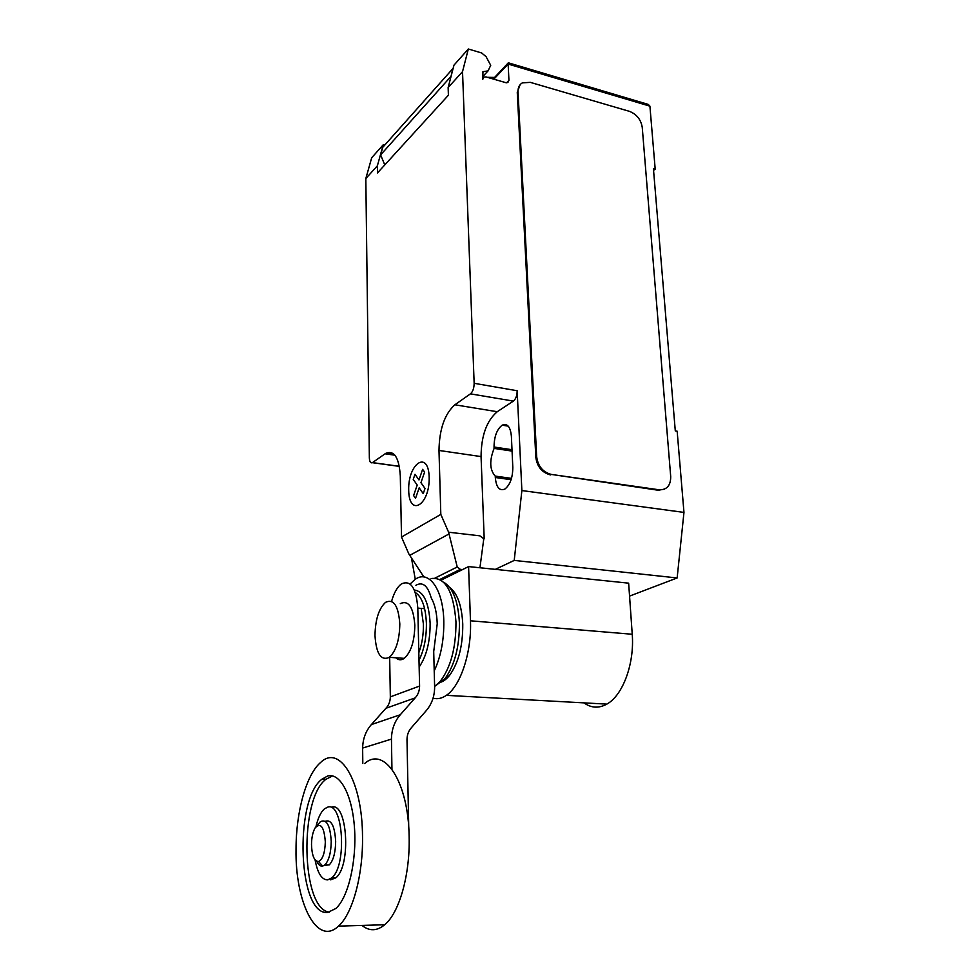 <?xml version="1.0" encoding="UTF-8"?>
<svg xmlns="http://www.w3.org/2000/svg" width="980" height="980" viewBox="0 0 980 980"><rect width="100%" height="100%" fill="white"/><g stroke="black" fill="none" stroke-linecap="round" stroke-linejoin="round"><path stroke-width="1.47" d="M325.323 821.289C331.326 819.28 334.78 826.054 335.662 841.612C335.442 852.821 333.31 860.575 329.268 864.875L324.221 865.401M317.03 825.711L320.325 821.755C326.585 818.606 330.223 825.234 331.24 841.612C330.995 852.833 328.876 860.599 324.846 864.911L322.702 866.087C320.435 866.492 318.463 864.899 316.773 861.334M311.505 844.564C311.603 837.533 312.804 831.995 315.082 827.965C320.705 822.098 324.111 826.753 325.323 841.942C324.931 853.017 322.665 859.546 318.537 861.53C314.262 861.298 311.922 855.638 311.505 844.564M364.707 763.494C384.258 745.805 408.513 781.599 409.138 836.846C410.13 874.65 399.338 912.772 384.711 924.74C376.933 931.135 369.362 931.368 361.988 925.426M296.034 849.145C296.034 811.379 306.446 774.127 320.864 762.256C339.607 744.236 362.404 780.558 362.514 836.761C363.139 875.214 352.506 913.997 338.468 926.137C316.859 946.901 295.017 902.286 296.034 849.145M332.575 775.927L325.973 779.272C299.231 798.48 300.921 908.901 329.305 912.172M327.455 776.087C339.815 772.252 352.151 794.364 354.466 827.61C356.904 860.771 348.329 897.521 335.834 908.509L327.835 912.392C297.846 916.57 294.012 799.325 321.979 779.186L327.455 776.087M330.579 879.844L335.809 877.847C351.526 865.818 347.238 801.052 331.583 807.251M315.082 859.913C317.594 873.229 321.808 879.893 327.749 879.881L331.681 877.896C347.349 865.855 343.135 800.991 327.541 807.202L324.319 808.953C320.717 812.249 317.937 818.165 315.964 826.716M399.816 623.978C398.444 605.787 393.703 598.572 385.581 602.32C378.856 608.494 375.328 619.519 374.985 635.42C376.173 653.746 380.951 661.059 389.342 657.347C396.03 651.112 399.522 639.989 399.816 623.978M400.305 603.607C408.538 599.895 413.376 607.086 414.822 625.179C414.565 641.104 411.061 652.166 404.274 658.352C401.261 660.434 398.456 660.238 395.846 657.776M415.9 585.293C422.686 581.483 427.782 585.648 431.176 597.788C434.814 604.133 436.835 612.806 437.227 623.807L433.711 651.602L434.63 686.943C434.606 696.106 431.849 703.958 426.374 710.488L411.539 727.528C408.562 730.798 407.043 734.841 406.994 739.68L408.746 827.647M391.951 769.239L391.449 739.104C391.596 729.488 394.548 721.378 400.293 714.751L415.152 697.895C418.068 694.71 419.55 690.765 419.587 686.073L417.799 608.115L424.622 608.702M389.673 657.36L390.334 696.854C390.261 701.374 388.803 705.183 385.936 708.27L371.383 724.575C365.76 730.97 362.845 738.798 362.637 748.058L391.449 739.104M362.637 748.058L362.808 763.445M391.559 601.414C393.972 592.839 397.255 587.008 401.42 583.921C410.718 579.744 416.169 587.804 417.799 608.115M390.334 696.854L419.587 686.073M385.936 708.27L415.152 697.895M418.827 652.692C422.037 643.995 423.568 634.452 423.409 624.04L421.18 608.409M418.999 660.336C424.083 649.936 426.545 637.6 426.398 623.329C425.639 607.159 421.951 596.881 415.324 592.496M419.158 667.037C426.508 656.269 430.171 641.667 430.134 623.231C428.848 602.369 423.593 591.295 414.356 590.034M434.214 670.945C440.89 656.637 444.087 639.952 443.793 620.916C443.193 588.968 428.579 569.38 415.079 579.425L410.081 584.019M434.618 686.429L439.604 682.08C450.579 668.238 456.031 648.184 455.97 621.92C453.556 591.246 445.251 576.779 431.077 578.543M435.426 685.878L445.128 678.442C454.793 664.93 459.547 646.396 459.399 622.839C458.162 601.181 452.919 587.645 443.634 582.23M439.077 682.656C442.703 682.007 446.194 679.581 449.551 675.392C458.518 662.897 462.915 645.795 462.756 624.064C461.776 605.542 457.403 593.317 449.661 587.4M434.606 686.098L435.279 685.927M441.061 580.148L468.587 566.587L470.461 620.793C471.821 651.982 460.588 686.061 446.353 695.347C441.845 698.458 437.411 699.389 433.062 698.152M584.007 702.88C591.222 708.099 598.829 708.516 606.828 704.118C622.79 695.518 634.611 663.619 632.235 634.256L628.645 583.161L468.587 566.587M495.317 569.356L514.218 560.413L521.875 490.551L517.158 390.738L474.149 383.303L462.523 71.65L468.33 49L481.682 52.981L486.092 56.693L490.723 65.329L488.077 70.879L482.92 71.712L482.797 79.258L483.838 77.089L485.982 76.918L505.827 82.663L507.873 82.516L508.939 80.336L508.142 64.067L649.912 106.159L648.295 104.431L508.902 62.977M423.862 576.963L408.868 553.982L401.506 537.04L440.816 514.402L448.607 532.214L457.231 566.979L460.33 569.356L439.885 579.45M435.01 578.065L457.231 566.979M462.536 569.576L460.33 569.356M401.506 537.04L400.305 475.913C399.044 457.378 394.144 449.881 385.618 453.422L372.388 462.683C370.575 463.405 369.57 461.801 369.35 457.88L365.822 178.556L377.374 165.792L383.241 144.771L371.69 157.756L365.822 178.556M474.149 383.303C474.075 388.166 472.85 391.682 470.449 393.85L454.855 404.789C444.626 414.062 439.334 429.289 438.991 450.457L440.816 514.402M462.523 71.65L448.142 87.538L448.399 95.219L377.484 172.921L377.374 165.792M383.241 144.771L384.711 145.138M450.788 77.395L452.809 68.686L382.702 147.38L380.608 154.889L450.727 76.673M380.608 154.889L384.773 164.934M468.33 49L453.973 65.158L448.142 87.538M494.508 77.42L487.366 77.322M493.124 78.988L508.216 62.928M508.498 62.634L508.142 64.067L493.822 79.184M664.317 489.204L658.18 490.233L551.581 474.455L659.111 489.792C666.829 489.976 670.688 485.615 670.712 476.684L642.243 127.351C640.92 119.523 636.62 114.182 629.368 111.328L530.303 82.357L522.365 82.859C519.363 84.599 517.918 87.526 518.028 91.642L536.673 456.766L535.815 457.256L517.269 92.426L520.135 84.66M551.581 474.455L551.115 474.381C542.773 472.017 537.947 466.137 536.673 456.766M517.158 390.738C517.121 395.528 515.86 398.983 513.385 401.09L497.24 411.723C486.644 420.763 481.254 435.72 481.058 456.582L484.206 538.804L479.808 535.815L448.607 532.214M479.808 535.815L483.814 538.755M483.361 539L484.206 538.804M415.275 579.303L411.441 557.938M483.752 539.037L479.93 567.763M494.104 448.399C489.29 460.698 489.682 469.922 495.243 476.096L495.304 477.505C496.248 487.379 499.445 491.237 504.872 489.069C510.09 484.929 512.736 477.677 512.81 467.313L511.389 436.272C510.433 426.802 507.371 423.103 502.189 425.173C496.872 429.326 494.165 436.602 494.043 447.015L494.104 448.399L512.062 451.094M521.875 490.551L683.967 512.405L677.155 431.2L675.293 430.894L653.415 168.633L655.191 169.124L649.912 106.159M495.243 476.096L511.499 478.363M550.711 474.933L550.258 474.859C541.903 472.495 537.089 466.627 535.815 457.256M655.191 169.124L653.562 170.41M683.967 512.405L677.143 577.955L514.218 560.413M629.564 596.097L677.143 577.955M413.241 479.392L414.981 474.296L418.987 479.943L422.625 469.346L424.61 472.091L420.947 482.711L425.026 488.469L423.225 493.614L419.171 487.832L415.532 498.355L413.597 495.549L417.211 485.063L413.241 479.392M408.697 490.221C409.015 517.636 429.877 505.374 429.179 477.272C428.382 449.465 407.876 463.356 408.697 490.221M371.383 724.575L400.293 714.751M632.235 634.256L470.461 620.793M409.763 555.354L449.036 533.941M506.574 82.798L508.939 80.336M482.515 72.777L483.606 71.601M517.269 92.426L518.028 91.642M513.385 401.09L470.449 393.85M399.362 466.296L372.498 462.609M394.916 455.198L385.042 453.801M481.058 456.582L438.991 450.457M497.24 411.723L454.855 404.789M495.304 477.505L511.095 479.698M494.043 447.015L512.001 449.71M659.111 489.792L658.18 490.233M331.681 877.896L335.809 877.847M321.979 779.186L325.973 779.272M338.468 926.137L384.711 924.74M318.537 861.53L322.702 866.087M324.846 864.911L329.268 864.875M404.274 658.352L389.342 657.347M449.551 675.392L445.128 678.442M443.793 680.034L439.604 682.08M435.365 685.927L434.606 685.878M606.828 704.118L446.353 695.347M488.077 70.879L482.687 76.66M399.387 466.394L372.388 462.683M394.462 454.683L385.618 453.422M502.189 425.173L508.204 426.129M551.115 474.381L550.258 474.859"/></g></svg>
